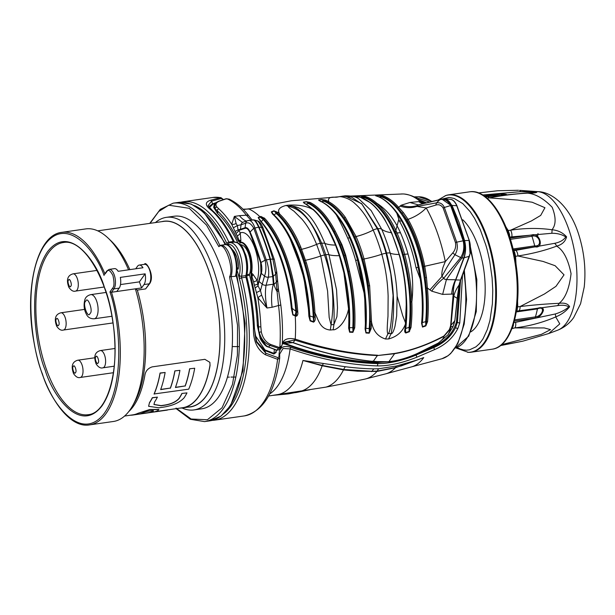 <?xml version="1.0" encoding="UTF-8"?>
<svg xmlns="http://www.w3.org/2000/svg" width="615" height="615" viewBox="0 0 615 615"><rect width="100%" height="100%" fill="white"/><g stroke="black" fill="none" stroke-linecap="round" stroke-linejoin="round"><path stroke-width="0.92" d="M105.004 273.99L106.818 271.661C108.148 269.101 110.177 270.362 112.914 275.451C114.413 282.254 114.336 286.475 112.676 288.097L109.939 291.925C119.149 316.84 126.49 385.497 103.105 414.887C79.274 442.915 50.184 400.711 42.443 374.005C32.341 350.596 22.025 282.139 43.334 247.038C65.144 213.221 95.325 249.928 104.081 275.482M104.888 273.721A97.27 42.789 -98.2 0 0 61.923 232.332C36.931 234.623 23.862 288.942 34.01 342.309C42.235 390.517 67.35 428.955 89.544 424.896L113.406 421.475A97.27 42.789 -98.2 0 0 132.386 406.154A97.27 42.789 -98.2 0 0 135.369 288.835L111.507 292.256L109.939 291.925M128.55 269.816A97.27 42.789 -98.2 0 0 108.309 238.274A97.27 42.789 -98.2 0 0 85.793 228.903L61.923 232.332M116.781 291.502L119.195 288.12A10.463 4.605 -98.2 0 0 120.34 277.396L145.14 273.836A10.463 4.605 81.8 0 1 143.987 284.568L141.573 287.951L139.405 281.862L120.494 284.568M135.7 268.793L137.483 266.303A10.463 4.605 81.8 0 1 139.251 265.08A10.463 4.605 81.8 0 1 142.972 267.748L118.172 271.307A10.463 4.605 -98.2 0 0 114.459 268.632L109.193 269.393L106.895 270.915A1.046 0.853 -144.4 0 0 106.818 271.661M132.386 406.154L134.308 402.81A93.78 41.259 -98.2 0 0 137.291 290.042L135.369 288.835L141.573 287.951M129.857 269.631A93.78 41.259 -98.2 0 0 111.1 240.949L108.309 238.274M145.14 273.836L139.405 281.862M137.306 290.096L145.617 288.904L149.783 283.507A1.046 0.853 -144.4 0 1 149.261 283.807L143.987 284.568M128.72 411.62A93.657 41.205 -98.2 0 0 144.971 374.773C145.763 370.822 148.169 368.193 152.189 366.878L204.872 359.329L209.83 362.312L210.053 365.441A93.657 41.205 81.8 0 1 182.624 407.899L190.366 406.784A93.657 41.205 -98.2 0 0 217.864 308.23A93.657 41.205 -98.2 0 0 163.782 221.369L97.739 230.84M182.624 407.899A93.657 41.205 81.8 0 1 180.11 408.083M210.053 365.441L209.992 365.264A93.48 41.128 81.8 0 1 182.594 407.73L155.057 411.673M209.992 365.264L209.9 362.573M188.252 407.092A93.78 41.259 -98.2 0 0 217.918 308.223A93.78 41.259 -98.2 0 0 161.66 221.677M154.073 393.969A93.48 41.128 -98.2 0 0 160.054 373.021L165.135 372.475A93.657 41.205 -98.2 0 1 160.646 389.618L170.355 388.065A93.48 41.128 -98.2 0 0 174.837 370.899L179.918 370.353A93.657 41.205 -98.2 0 1 175.429 387.496L185.138 385.943A93.48 41.128 -98.2 0 0 189.62 368.785L194.701 368.239A93.657 41.205 -98.2 0 1 188.713 389.164L154.073 393.969M160.707 389.441L170.355 388.065M175.49 387.327L185.138 385.943M148.607 406.3L149.506 402.587A93.48 41.128 -98.2 0 0 152.335 397.69L157.409 397.129A93.657 41.205 -98.2 0 1 154.58 402.018L153.958 404.509L161.061 405.769L164.359 405.293C171.116 404.24 176.044 401.972 179.126 398.497L179.073 398.343A93.48 41.128 -98.2 0 0 181.902 393.454L186.975 392.885A93.657 41.205 -98.2 0 1 184.146 397.782C179.549 402.74 172.238 405.923 162.229 407.322L158.939 407.791L148.607 406.3L149.506 402.587M153.935 404.432L161.007 405.616L164.305 405.147C171.062 404.086 175.99 401.826 179.073 398.343M124.568 416.048L132.763 414.871A93.48 41.128 -98.2 0 0 137.998 413.303L149.822 409.482L158.839 409.421L157.855 410.62A93.657 41.205 -98.2 0 1 152.643 412.196L167.365 409.913M182.017 407.976A97.27 42.789 -98.2 0 0 193.979 409.921A97.27 42.789 -98.2 0 0 222.53 307.562A97.27 42.789 -98.2 0 0 166.365 217.349A97.27 42.789 -98.2 0 0 155.441 222.569M160.054 373.021L160.115 373.197A93.657 41.205 81.8 0 1 154.127 394.123M189.62 368.785L194.701 368.239M189.681 368.954A93.657 41.205 81.8 0 1 185.192 386.097M174.837 370.899L179.918 370.353M174.898 371.076A93.657 41.205 81.8 0 1 170.409 388.219M160.115 373.197L165.135 372.475M152.335 397.69L152.389 397.844A93.657 41.205 81.8 0 1 149.56 402.74M181.902 393.454L186.975 392.885M181.955 393.608A93.657 41.205 81.8 0 1 179.126 398.497M152.389 397.844L157.409 397.129M137.998 413.303L149.883 409.636L158.893 409.582M138.052 413.465A93.657 41.205 81.8 0 1 132.786 415.048A93.657 41.205 81.8 0 1 130.272 415.233M193.979 409.921L201.728 408.806A97.27 42.789 -98.2 0 0 230.279 306.447A97.27 42.789 -98.2 0 0 174.114 216.242L166.365 217.349M143.072 412.742C145.647 411.212 156.218 409.698 152.835 411.343A93.657 41.205 81.8 0 1 147.623 412.919L137.86 414.318A93.657 41.205 -98.2 0 0 143.072 412.742M153.366 410.866L152.781 411.181A93.48 41.128 81.8 0 1 147.562 412.75L147.623 412.919M152.781 411.181L153.296 410.805M147.562 412.75L140.274 413.795M219.863 245.446L218.863 246.7C224.452 240.311 234.492 268.509 229.579 276.812L235.407 276.304A19.173 8.433 -98.2 0 0 234.3 255.325A19.173 8.433 -98.2 0 0 224.882 244.655L220.547 245.277A19.173 8.433 -98.2 0 0 219.863 245.446L220.547 245.277A19.173 8.433 -98.2 0 1 229.956 255.948A19.173 8.433 -98.2 0 1 231.071 276.927A110.346 48.547 -98.2 0 1 204.518 421.613L209.784 420.86A110.346 48.547 -98.2 0 0 236.129 275.389M236.029 275.043L235.407 276.304M224.421 413.219A108.601 47.778 -98.2 0 0 239.373 278.58A108.601 47.778 -98.2 0 0 236.913 269.777M227.635 245.078A108.601 47.778 -98.2 0 0 226.85 243.409A108.601 47.778 -98.2 0 0 194.655 205.633M212.09 420.406L214.435 420.191A110.346 48.547 -98.2 0 0 241.595 277.834L239.373 278.58L239.266 275.389C242.587 263.358 235.168 242.51 228.326 244.685L226.85 243.409A1.745 0.907 -25.5 0 1 228.872 242.102A110.346 48.547 -98.2 0 0 183.109 201.743L180.795 202.197M231.417 248.721C235.837 252.304 238.159 258.823 238.374 268.271L236.921 269.601M238.374 268.271L238.043 269.232L236.952 268.217M229.579 242.74A1.745 0.769 81.8 0 1 228.872 242.102L233.216 241.48A110.346 48.547 -98.2 0 0 211.506 210.368C205.033 205.633 204.664 202.274 210.392 200.275L220.877 197.6L212.959 197.461L183.109 201.743M279.641 357.161L279.687 354.04L279.694 358.145L277.596 359.321A110.346 48.547 -98.2 0 1 244.286 415.917C263.297 411.327 275.105 392.07 279.694 358.145L279.679 357.584A1.745 0.999 173.9 0 0 279.702 357.353A1.745 0.999 173.9 0 0 279.087 356.7L277.949 357.646A1.745 1.053 109.2 0 1 277.596 359.321L265.396 354.74C257.147 349.666 253.165 340.81 253.449 328.172L254.395 327.818C255.348 337.351 256.155 342.232 256.816 342.478L254.203 327.672M236.944 267.294A108.993 47.947 -98.2 0 1 237.213 268.155L238.305 267.74M234.246 251.881L233.5 251.889M265.396 354.74A1.745 1.022 -69 0 0 265.734 353.164L256.816 342.478M210.392 200.275A1.745 1.376 73.1 0 1 211.598 201.143L221.277 198.484A1.745 1.361 -103.9 0 0 220.016 197.607A110.346 48.547 -98.2 0 0 212.959 197.461M211.506 210.368A1.745 1.384 -48.2 0 1 212.529 210.653L208.085 205.625L211.598 201.143L212.559 203.819L208.739 206.755M256.432 341.31L264.781 350.489L265.734 353.164L277.949 357.646M276.197 350.02L276.135 352.449L273.867 354.025L264.781 350.489A0.7 0.4 -68 0 1 264.911 349.881L273.998 353.387L275.889 352.08M279.087 356.7C278.633 348.075 282.423 344.923 290.457 347.237C320.73 357.33 349.758 362.781 377.549 363.596L377.479 363.396C348.175 362.273 317.548 355.908 285.606 344.3L282.516 343.539M279.687 354.04L283.069 348.451L290.111 348.913C320.469 359.298 349.466 364.956 377.103 365.894C388.442 366.102 401.68 363.211 416.824 357.223L416.14 355.078C401.449 360.89 388.58 363.726 377.549 363.596A1.745 1.268 92 0 1 377.103 365.894M221.277 198.484L223.429 199.614M255.064 335.152L264.911 349.881M273.867 354.025A0.7 0.415 110.6 0 1 273.998 353.387A106.856 47.009 -98.2 0 0 274.367 349.32M283.215 343.024L285.744 343.662A0.7 0.415 -69.3 0 0 285.606 344.3M285.906 341.948A91.697 40.344 81.8 0 1 285.744 343.662C301.081 349.374 316.748 353.81 332.761 356.992C344.715 359.491 364.695 362.127 377.648 362.489L390.994 361.459M290.457 347.237A1.745 1.061 109 0 1 290.111 348.913A94.133 41.413 81.8 0 1 269.608 394M431.676 201.52A81.926 36.047 -98.2 0 0 418.723 196.8L413.864 196.862L429.593 202.035M462.503 274.936L459.774 322.906L457.844 328.487C453.04 337.919 445.275 344.969 434.544 349.628L416.824 357.223M401.457 364.826A6.973 2.975 -104.2 0 0 400.918 365.91L395.568 367.501L377.21 371.076L371.906 371.283L343.716 369.492L322.375 365.448L302.964 360.482L345.415 366.74C355.931 368.039 365.395 368.754 373.812 368.869L378.894 368.731L396.383 366.017L416.801 360.144L423.735 357.592A85.685 37.692 81.8 0 1 411.227 366.963L385.851 373.82A88.921 39.122 -98.2 0 0 395.468 367.724L423.735 357.592L400.857 366.071M215.258 203.434L213.028 204.165L209.369 207.539M217.287 213.121L213.697 207.47L217.149 210.676C224.921 217.733 231.986 227.865 238.359 241.065L240.396 242.979C246 240.281 254.103 263.051 250.951 272.606L251.174 277.058L256.117 301.734L257.647 314.319L258.961 332.638L260.037 337.627L257.37 325.796A106.856 47.009 -98.2 0 0 249.567 275.266L246.761 275.666M246.93 274.574L249.552 274.198A1.046 0.461 -98.2 0 0 249.567 275.266M249.552 274.198A17.435 7.672 -98.2 0 0 248.944 255.033A17.435 7.672 -98.2 0 0 240.357 244.716M237.767 242.748A106.856 47.009 -98.2 0 0 217.264 213.159L217.779 212.436L217.149 210.676A1.745 1.384 132 0 1 218.84 208.877L216.764 206.832L214.789 208.57A0.7 0.669 -67.9 0 1 214.789 208.3L214.128 205.01M416.778 353.779L433.414 346.522C445.506 341.125 453.194 332.93 456.468 321.945L459.736 282.908M425.157 203.142L420.706 200.967M276.619 394.745A93.987 41.351 -98.2 0 0 277.457 394.63A93.987 41.351 -98.2 0 0 302.964 360.482L322.168 365.764L343.454 369.923L357.684 371.199L376.949 371.445A91.066 40.06 81.8 0 1 365.049 379.071L385.851 373.82M323.452 363.526A6.973 4.674 99.6 0 0 322.375 365.448A1.046 0.715 105.2 0 1 322.168 365.764A93.987 41.351 81.8 0 1 301.988 390.832L325.904 387.127A93.58 41.167 -98.2 0 0 343.454 369.923A1.046 0.753 -83.6 0 0 343.716 369.492A6.973 5.043 -81.3 0 1 345.415 366.74M457.844 328.487A1.745 0.784 -155.3 0 1 455.592 327.472C451.179 336.436 443.915 343.132 433.798 347.56L416.117 355.016C405.093 360.036 384.867 364.364 377.479 363.396A0.7 0.507 92.6 0 1 377.648 362.489M460.55 280.402L457.414 322.222L455.592 327.472C451.318 336.098 444.03 342.724 433.721 347.337L416.117 355.016L415.832 354.186M417.808 199.175L426.449 202.819M261.306 331.916C262.69 337.989 265.78 342.163 270.569 344.431L279.11 347.414L281.593 345.984L279.448 349.658L277.034 350.189L268.678 347.006A0.7 0.407 110.9 0 1 268.225 346.829C262.813 343.916 259.776 339.226 259.107 332.761L259.176 332.154L261.306 331.916L260.86 326.888L258.515 326.834L257.885 325.074L257.37 325.796M257.885 325.074L257.431 325.789M281.593 345.984L282.231 344.385A1.745 1.484 8.6 0 1 282.216 344.515L281.224 347.168L279.863 348.205L278.387 348.298L277.034 350.189A0.7 0.407 110.9 0 1 276.758 350.235L267.948 346.868C265.373 346.883 259.822 339.019 260.037 337.627L266.487 345.945M325.881 387.127L340.533 384.283L325.904 387.127A1.046 0.592 -100.5 0 1 325.881 387.127L301.965 390.84M396.383 366.017A6.973 3.467 77.8 0 0 395.568 367.501A1.046 0.446 73.5 0 1 395.468 367.724L376.949 371.445A1.046 0.715 85.3 0 0 377.21 371.076A6.973 4.859 86.8 0 1 378.894 368.731M260.86 326.888A111.038 48.854 -98.2 0 0 257.862 297.737A5.228 0.907 145.3 0 1 261.636 295.146L266.987 308.007L257.862 297.737L254.379 285.175A110.692 48.7 -98.2 0 0 253.611 281.762L251.973 276.673L251.566 273.075L252.973 274.298A5.228 2.176 123.5 0 1 251.973 276.673L251.174 277.058M250.951 272.606A1.745 0.953 -169.5 0 0 251.566 273.075A20.087 8.833 -98.2 0 0 249.652 252.511A20.087 8.833 -98.2 0 0 240.519 242.041L239.027 240.311L237.305 235.983A110.692 48.7 -98.2 0 0 235.945 233.408L231.694 224.252L234.369 216.411L236.114 223.468L237.344 225.574L241.088 224.775L240.442 229.287A1.745 1.561 71.3 0 0 240.457 229.887L245.062 228.319C246.784 227.904 248.368 229.257 249.828 232.385L260.637 262.736L260.968 272.999L257.962 283.984A5.228 0.746 -12.2 0 1 254.379 285.175M454.262 323.029L453.024 326.573L448.043 334.76L438.403 342.993L417.247 353.525C407.184 358.03 397.751 360.728 388.934 361.628L380.593 361.874L372.521 361.151M438.387 342.97C442.124 340.049 443.984 337.835 443.961 336.336C427.148 345.169 410.697 350.957 394.599 353.702L377.372 355.562L373.182 361.42C347.383 358.668 320.707 352.403 293.155 342.624A0.7 0.415 109.6 0 1 292.686 342.463M377.364 355.57C350.365 354.302 322.89 349.151 294.954 340.11L293.155 342.624L282.439 343.601M279.448 349.658L276.758 350.235A0.7 0.407 110.9 0 1 276.581 350.02M270.569 344.431A1.745 0.946 108.4 0 1 269.847 345.376L268.678 347.006L267.763 346.56L268.217 346.829M453.37 294.016L453.17 294.047A27.89 15.083 83.5 0 1 455.607 279.84L455.761 279.925A27.89 17.981 78.3 0 0 453.37 294.016L453.785 296.222L457.229 298.329L454.846 320.715L458.967 285.206L460.766 279.787A0.7 0.415 -159.3 0 1 460.497 280.056L458.967 285.206A27.89 23.808 -49.9 0 0 453.785 296.222L450.849 326.734A1.745 0.807 -163.9 0 1 450.28 326.911L449.411 329.548A1.745 0.784 20.6 0 0 450.003 329.379L443.961 336.336A1.745 0.477 -117.1 0 0 443.961 335.967C427.387 344.8 410.997 350.612 394.776 353.41A1.745 0.915 -98.8 0 1 394.599 353.702L388.934 361.628A0.7 0.423 84.4 0 1 388.757 361.72C397.69 360.797 407.176 358.084 417.224 353.579L438.403 342.993L448.043 334.76L453.086 326.496L450.849 326.734L449.826 331.031L448.051 334.745M459.074 284.807L457.237 298.19M454.201 323.282L454.762 320.83L451.264 324.974A1.745 0.861 10.9 0 1 450.687 325.204L453.17 294.047L442.631 294.393L431.722 291.164L427.402 288.02L426.479 277.511L425.203 277.58L426.257 288.127L427.402 288.02A89.921 39.56 81.8 0 1 427.586 321.553L425.826 325.935L422.505 327.08L421.575 323.244A90.543 39.837 -98.2 0 0 420.253 279.018L416.001 267.648A90.766 39.929 -98.2 0 0 399.435 221.108L396.829 213.244L401.603 220.862A27.89 16.69 -29.6 0 1 399.435 221.108M421.183 201.266L423.12 202.535A0.7 0.546 -54.9 0 1 423.143 202.55L421.267 201.313L423.143 202.55M255.087 287.928A5.228 0.776 -31.8 0 0 258.008 285.806A41.551 18.281 81.8 0 1 259.023 281.455L262.228 284.153L260.491 290.595L258.008 285.806L257.17 280.448A5.228 0.899 -13 0 1 253.611 281.762M261.636 295.146L260.491 290.595L256.394 292.609M279.863 348.205A1.745 0.569 -112.5 0 0 279.856 347.383A111.038 48.854 -98.2 0 0 278.541 305.509L272.091 307.277A34.863 15.337 81.8 0 1 273.344 284.199L273.967 284.461A34.863 12.039 -135.7 0 0 277.081 291.625L278.541 305.509L280.824 305.071L278.518 290.057M240.396 242.979A1.745 1.561 88.8 0 1 240.519 242.041L240.872 240.327L240.25 232.924C250.928 228.38 262.905 262.028 257.17 280.448L252.973 274.298M238.359 241.065A1.745 0.907 154.4 0 1 239.027 240.311A5.228 1.084 -165.7 0 0 240.872 240.327M258.684 281.078A1.745 1.115 -164.2 0 0 259.023 281.455L261.306 273.383A10.747 4.728 -98.2 0 0 260.952 262.513A132.771 58.41 -98.2 0 0 250.097 232.024A10.747 4.728 -98.2 0 0 245.047 227.719L240.442 229.287A41.551 18.281 81.8 0 1 238.036 229.718A5.228 2.952 -4.9 0 1 234.93 231.325M233.331 227.834L237.344 225.574L238.036 229.718L238.828 230.256A5.228 3.037 -28.6 0 1 235.945 233.408M240.457 229.887L238.828 230.256L240.25 232.924A5.228 2.914 -27.4 0 1 237.305 235.983M252.05 219.932L249.037 216.073C242.802 208.031 236.145 202.373 229.072 199.106L226.197 198.829L219.524 201.09C216.042 202.489 215.119 204.403 216.764 206.832M246.461 221.077A34.863 15.337 81.8 0 1 239.473 215.681L246.377 215.196L250.797 220.109M218.84 208.877A111.038 48.854 -98.2 0 1 231.694 224.252A5.228 4.113 -175 0 0 236.114 223.468M279.11 347.414A1.745 0.976 109.4 0 1 278.387 348.298L269.847 345.376C264.588 343.27 261.029 338.857 259.176 332.154L259.107 332.761M294.585 339.995L294.954 340.11A1.745 0.976 107.2 0 0 295.638 339.226L295.231 339.103A1.745 0.961 104.9 0 1 294.585 339.995L283.038 342.44M219.524 201.09A1.745 1.307 -108.9 0 0 218.963 201.12C216.142 202.45 214.843 203.304 215.073 203.68L214.789 208.3M444.276 198.791L445.029 198.806L452.01 205.356L458.974 222.169L464.556 240.596C466.047 246.185 465.901 251.904 464.125 257.746L455.761 279.925L460.497 280.056L470.229 253.188L469.114 240.434L470.037 253.349M461.742 276.781L460.896 279.456M460.766 279.787L469.46 256.263L464.125 257.746A1.745 1.046 -159.3 0 1 463.825 257.808L455.607 279.84M423.105 202.689A27.89 25.83 116.2 0 1 423.097 202.689A27.89 25.83 116.2 0 1 419.776 200.705L420.414 201.466A27.89 14.96 96.6 0 0 423.881 203.465M218.963 201.12L225.697 198.86A1.745 1.338 -108.1 0 1 226.197 198.829M249.037 216.073A4.182 2.975 142.1 0 0 246.377 215.196A111.038 48.854 -98.2 0 0 226.912 198.699L226.743 198.714M229.072 199.106L225.697 198.86M394.776 353.41L377.372 355.562M377.625 355.224C350.742 353.825 323.413 348.49 295.638 339.226M258.823 218.771L258.477 217.787L260.306 217.034A1.046 0.746 -113.8 0 0 259.968 216.78L258.162 217.533L260.091 220.708A97.585 42.927 81.8 0 1 291.379 308.561L292.855 314.965L295.246 315.856A97.255 42.789 81.8 0 1 295.231 339.103C287.666 337.581 283.331 339.342 282.231 344.385A109.024 47.962 -98.2 0 0 280.824 305.071M282.216 344.515L283.054 342.409M243.04 209.215L248.914 209.015A1.745 1.268 -105.8 0 0 248.468 209.031L243.017 209.192M296.353 316.21A1.046 0.5 -72.2 0 0 296.438 315.764L295.338 315.403A1.046 0.5 -72.3 0 1 295.246 315.856L296.353 316.21C297.614 315.51 298.091 314.134 297.768 312.074L297.714 311.113A97.239 42.781 81.8 0 0 264.696 218.402L260.814 216.403L259.968 216.78A97.255 42.789 81.8 0 0 248.914 209.015L249.236 208.916A1.745 1.307 -106.7 0 0 248.768 208.946A1.745 1.307 -106.7 0 0 248.621 209M249.236 208.916L291.233 200.782L338.573 196.831M449.411 329.548L443.961 335.967M404.247 194.025A1.745 1.53 94.2 0 0 403.97 194.002C409.398 194.417 414.81 196.9 420.206 201.459L420.414 201.466M423.843 203.473A27.89 14.545 86.6 0 1 420.206 201.459L409.905 202.481L401.126 205.249L398.666 207.34A1.046 0.776 139.1 0 0 397.697 207.924L402.41 213.559C413.495 230.01 421.098 251.351 425.203 277.58L423.65 266.579C419.93 248.598 414.418 233.123 407.115 220.139L402.41 213.559A1.046 0.776 -40.9 0 1 403.348 212.559L398.666 207.34A89.921 39.56 81.8 0 0 382.791 195.747A1.046 0.915 107.7 0 0 381.915 196.408A89.375 39.322 81.8 0 1 397.697 207.924M469.353 256.194L470.229 253.188C470.683 247.93 470.375 243.686 469.307 240.473L456.891 205.602C455.054 201.712 453.04 199.652 450.849 199.421L450.849 199.421A0.523 0.469 98.8 0 0 450.833 199.421C452.986 199.829 454.939 201.858 456.676 205.495L469.268 240.542M351.119 196.039L402.986 193.956A1.745 1.453 -88.9 0 1 403.048 193.963M401.141 193.979L402.933 193.956A1.745 1.453 -88.9 0 1 402.986 193.956L404.101 194.009C409.421 194.794 413.449 196.185 416.186 198.176M309.36 389.818L296.338 392.516L273.314 395.284M283.415 393.7L300.858 391.002M272.091 307.277L266.987 308.007C265.288 299.344 264.988 291.756 266.072 285.245L273.344 284.199L272.722 276.596L273.314 276.281L273.967 284.461L276.343 282.131L277.081 291.625A4.182 1.86 172 0 0 278.51 289.926L279.087 293.624M278.48 289.78A4.182 1.86 172 0 1 278.51 289.926L276.735 271.876L274.313 259.538A4.182 1.107 164.1 0 0 272.875 259.123L275.689 274.198L276.343 282.131A4.182 3.075 -4.5 0 0 277.419 279.84M272.722 276.596L268.363 277.173C269.193 271.968 268.501 266.172 266.272 259.761L254.864 227.735C252.865 222.276 250.643 219.878 248.199 220.539A3.49 3.121 71.3 0 0 247.691 220.662L242.441 222.384L234.369 216.411L239.473 215.681M353.287 196.554L360.244 197.231A92.112 40.521 -98.2 0 0 357.653 196.462L357.031 196.001L360.759 195.847L363.38 196.846A91.012 40.037 81.8 0 1 375.757 203.796C383.207 210.345 389.879 220.232 395.768 233.454A91.097 40.075 81.8 0 1 403.325 254.679C407.645 270.154 410.097 285.898 410.697 301.911L411.842 301.873C411.358 285.767 408.952 269.908 404.609 254.295A91.758 40.367 -98.2 0 0 396.998 232.924C391.055 219.609 384.283 209.692 376.695 203.173C386.704 209.531 394.622 219.378 400.434 232.724A91.212 40.129 81.8 0 1 407.999 253.972C412.473 269.816 413.757 285.783 411.842 301.873A91.558 40.282 81.8 0 1 410.989 327.488L409.167 331.8L405.815 333.007C404.716 332.477 404.424 331.216 404.931 329.225A92.112 40.521 -98.2 0 0 405.431 324.113C402.594 331.746 396.975 336.697 388.572 338.957L385.505 339.003C377.602 336.505 372.936 330.686 371.491 321.545L369.646 285.652L364.065 258.976A40.09 10.524 164.2 0 0 381.807 254.256C385.52 267.725 387.627 281.647 388.127 296.007L387.988 316.241C386.996 327.695 386.996 333.491 387.98 333.622L385.505 339.003M336.966 215.212A1.046 0.746 141.8 0 0 336.251 214.773A95.071 41.828 -98.2 0 0 319.462 200.79L318.562 199.898L321.591 199.483A1.046 0.661 82.4 0 1 321.883 199.644L324.466 200.782A94.133 41.413 81.8 0 1 327.972 202.481C333.653 205.671 339.103 210.914 344.323 218.202C356.047 235.56 364.072 258.1 368.393 285.814L370.345 321.491L371.491 321.545A94.71 41.666 81.8 0 1 371.129 328.694L369.2 333.192L365.963 332.999L365.095 328.956A95.071 41.828 -98.2 0 0 364.08 292.932L355.654 260.368A95.179 41.874 -98.2 0 0 347.713 238.074C343.639 228.895 339.818 221.123 336.251 214.773C341.094 220.962 345.553 228.642 349.62 237.828A40.09 19.296 -23.8 0 1 347.713 238.074M321.591 199.483L325.335 200.09A94.71 41.666 81.8 0 1 328.856 201.805C327.587 198.376 329.64 196.854 335.021 197.231L338.019 196.985M360.759 195.847L364.234 196.177A91.558 40.282 81.8 0 1 376.695 203.173A1.046 0.838 -48.8 0 0 375.757 203.796M450.28 326.911L450.687 325.204M397.505 213.689A1.046 0.715 144.8 0 0 396.829 213.244A90.543 39.837 -98.2 0 0 376.249 195.947L375.596 195.347L382.791 195.747M403.97 194.002L402.933 193.956M313.996 210.253A1.046 0.823 133.4 0 0 313.227 209.776A95.925 42.197 -98.2 0 0 304.179 203.242L303.31 202.143L306.378 201.674A1.046 0.638 81.4 0 1 306.662 201.851L309.222 203.142A95.048 41.812 81.8 0 1 334.237 231.701L340.326 245.154L344.031 255.563L348.382 271.423L349.497 271.154L345.13 255.187L341.402 244.716L335.26 231.186L341.94 244.655L345.668 255.125L349.497 271.154A95.633 42.074 81.8 0 1 354.724 327.787L352.902 332.338L349.62 332.2L348.644 328.095A95.925 42.197 -98.2 0 0 348.559 309.007C345.107 325.45 334.537 330.716 333.176 329.725L330.332 330.024C320.261 329.148 318.578 320.569 314.942 312.82C314.004 295.538 311.144 278.856 306.355 262.774L300.727 246.976C294.654 232.585 287.689 221.677 279.84 214.243C277.027 210.146 279.072 207.232 285.99 205.495L288.812 205.133C299.282 204.649 307.423 206.202 313.227 209.776C318.839 214.927 324.067 221.907 328.902 230.725L335.536 245.07L339.303 255.648L343.885 272.799L348.559 309.007L349.089 308.815L344.292 272.829L343.885 272.799M315.141 317.079C315.533 319.493 315.011 321.184 313.565 322.16L310.152 320.922L308.868 316.256A97.116 42.727 -98.2 0 0 302.903 274.767L298.736 261.444L290.165 239.004L295.246 250.497L299.128 261.383L302.903 274.767L303.495 274.813L299.751 261.529L295.9 250.712L290.841 239.289A1.046 0.561 153.6 0 0 290.818 239.212A1.046 0.561 153.6 0 0 290.165 239.004A97.116 42.727 -98.2 0 0 272.437 213.943L271.323 211.868L273.906 210.791L277.88 212.421A97.009 42.673 81.8 0 1 279.84 214.243A1.046 0.815 -45.8 0 0 278.926 214.912C286.767 222.461 293.678 233.369 299.643 247.653L300.566 249.944A96.686 42.535 81.8 0 1 304.425 260.783L305.209 263.282C309.983 279.125 312.851 295.654 313.796 312.866L314.942 312.82A97.009 42.673 81.8 0 1 315.141 317.079L314.004 317.102L313.681 321.714L310.268 320.476L309.422 316.064M306.378 201.674L310.091 202.45A95.633 42.074 81.8 0 1 335.26 231.186A1.046 0.584 -27.5 0 0 334.237 231.701M451.625 294.162A27.89 15.506 91.3 0 1 455.546 279.756L446.405 279.61L442.631 294.393M423.274 203.619A27.89 16.897 83 0 1 418.654 201.574M440.909 199.275L445.037 198.806L450.657 199.398M442.892 198.991C446.159 198.199 449.073 200.336 451.625 205.387L456.876 205.756L469.237 240.434M301.658 390.886L282.385 393.861M276.927 289.98A4.182 2.014 -6.7 0 0 278.295 288.243M295.338 315.403L292.932 314.557A1.046 0.584 110.9 0 1 292.855 314.965M291.748 308.399L292.125 308.307L292.932 314.557L291.802 308.438L291.379 308.561M261.275 221.669A96.224 42.335 81.8 0 1 292.125 308.307L295.815 311.236L296.576 311.182L296.438 315.764L295.815 311.236A96.201 42.32 -98.2 0 0 263.159 219.509L261.275 221.669L258.477 217.787A1.046 0.807 -109.7 0 0 258.162 217.533M260.968 272.999A1.745 1.115 -164.2 0 0 261.306 273.383L264.512 276.074A3.49 2.222 -164.2 0 0 268.363 277.173L266.072 285.245A3.49 2.222 15.8 0 1 262.228 284.153L264.512 276.074C266.126 271.699 266.333 266.387 265.134 260.13L253.787 228.265C251.112 223.645 248.414 221.961 245.693 223.207L245.047 227.719A1.745 1.561 71.3 0 0 245.062 228.319M409.167 331.8A1.046 0.431 -109.6 0 0 409.106 331.37L405.754 332.577A1.046 0.423 70.2 0 1 405.815 333.007M410.697 301.911A91.012 40.037 81.8 0 1 409.851 327.365L409.106 331.37L409.09 327.288L409.851 327.365A1.046 0.477 -173.6 0 0 410.989 327.488M357.031 196.001L360.897 195.985L362.804 197.292A0.7 0.615 103.9 0 0 363.38 196.846A1.046 0.922 103.9 0 1 364.234 196.177M357.653 196.462A1.046 0.922 -77 0 1 357.884 196.477L360.575 197.277A1.046 0.915 109.9 0 0 360.244 197.231L369.8 202.381C377.894 208.5 385.075 218.594 391.332 232.662A40.09 19.273 -23.7 0 1 381.692 229.257L371.153 210.584L359.029 199.052M335.021 197.231L336.589 197.184M338.988 196.731L336.797 197.169M339.249 196.762C340.195 196.193 349.443 197.807 355.309 203.942C361.981 209.746 367.947 218.463 373.205 230.087A40.09 19.296 -23.8 0 1 356.077 236.544L345.292 217.264C339.987 210.069 334.506 204.918 328.856 201.805A1.046 0.892 -60.2 0 0 327.972 202.481M318.562 199.898A1.046 0.653 82.1 0 1 318.854 200.06L321.883 199.644L323.897 201.236A0.7 0.607 111.9 0 0 324.466 200.782A1.046 0.907 111.9 0 1 325.335 200.09M318.954 200.444L319.385 200.651M319.462 200.79A1.046 0.907 -67.2 0 1 319.846 200.851C325.735 203.357 331.408 208.078 336.866 214.996C341.794 221.254 346.268 228.926 350.281 238.02A1.046 0.5 -23.8 0 0 349.62 237.828A95.133 41.851 81.8 0 1 357.553 260.107L364.08 292.932L364.61 292.817L358.176 260.23A94.426 41.543 -98.2 0 0 350.296 238.12A1.046 0.5 -23.8 0 0 350.281 238.02L358.176 260.23M365.963 332.999A1.046 0.584 -86.8 0 0 366.033 332.538L365.61 328.694M369.2 333.192A1.046 0.592 -86.6 0 0 369.277 332.73L366.033 332.538L365.61 328.548M371.129 328.694A1.046 0.415 -175.9 0 1 369.984 328.602L369.277 332.73L369.223 328.541A93.749 41.243 -98.2 0 0 323.897 201.236L320.861 201.689M388.572 338.957L391.163 333.545C392.808 334.391 394.83 327.311 395.13 325.45L396.667 315.895L397.144 295.454C396.429 281.147 394.115 267.048 390.202 253.157A40.09 10.547 164.2 0 0 399.112 254.495C403.709 270.938 406.077 287.659 406.223 304.656L405.431 324.113A1.046 0.431 -175.3 0 0 405.931 323.79L406.223 304.656M405.923 323.713A1.046 0.431 -175.3 0 1 405.931 323.79L405.431 328.879A1.046 0.484 6.6 0 0 405.423 328.787A91.412 40.213 -98.2 0 0 405.908 323.859M405.454 328.641L405.754 332.577L405.4 328.964M260.814 216.403A1.046 0.746 66.3 0 1 261.144 216.657L263.774 219.063A96.617 42.504 81.8 0 1 296.576 311.182L297.714 311.113M260.306 217.034L261.144 216.657L262.713 219.025A10.463 7.565 63.2 0 1 260.245 217.057A1.046 0.746 -113.3 0 0 259.914 216.803M419.453 204.603L439.794 199.744C444.261 198.553 447.866 200.49 450.626 205.564A1.745 0.884 -24.8 0 1 451.041 205.471L441.847 199.083L418.2 204.872L409.905 202.481M400.027 206.071A27.89 24.269 41.3 0 0 416.955 206.409L417.969 205.349C412.58 207.132 406.969 207.094 401.126 205.249M379.294 195.247L381.915 196.408A0.7 0.615 107.7 0 1 381.331 196.846L379.432 195.401L375.596 195.347M375.634 195.693L376.042 195.831M416.001 267.648A27.89 3.321 -11.5 0 0 418.162 267.356A90.666 39.89 81.8 0 0 401.603 220.862A1.046 0.623 -29.6 0 1 402.279 221.085L397.421 213.474C390.809 204.142 383.845 198.307 376.526 195.977L375.719 195.793M418.162 267.356L420.253 279.018L420.752 278.949L418.754 267.348A89.882 39.544 -98.2 0 0 402.325 221.285A1.046 0.623 -29.6 0 0 402.279 221.085L402.279 221.085C409.559 234.038 415.056 249.459 418.754 267.348L418.162 267.356M422.505 327.08A1.046 0.446 -109.1 0 0 422.444 326.65L422.044 322.99M425.826 325.935A1.046 0.454 -109 0 0 425.757 325.496L422.444 326.65L422.051 322.767M427.586 321.553A1.046 0.446 -174.7 0 1 426.441 321.453L425.757 325.496L425.688 321.391A89.021 39.16 -98.2 0 0 381.331 196.846L378.994 196.885M431.722 291.164A27.89 13 132.4 0 1 443.869 278.072L444.222 279.002L446.405 279.61C451.879 271.73 455.969 265.542 461.888 258.085L461.85 258.092C464.548 253.057 465.132 247.268 463.587 240.711L463.164 240.788C464.563 247.33 463.664 253.003 460.474 257.831L443.869 278.072L441.916 276.504L429.885 289.926M352.902 332.338A1.046 0.569 -87.6 0 0 352.964 331.869L349.674 331.731A1.046 0.561 92.2 0 1 349.62 332.2M348.382 271.423A95.048 41.812 81.8 0 1 353.579 327.71L352.964 331.869L352.818 327.664L354.724 327.787M303.31 202.143A1.046 0.63 81.2 0 1 303.595 202.32L306.662 201.851L308.645 203.603A0.7 0.6 116.1 0 0 309.222 203.142A1.046 0.899 116.1 0 1 310.091 202.45M304.179 203.242A1.046 0.899 -63.2 0 1 304.625 203.319L303.595 202.32L304.294 203.15M335.928 245.5A1.046 0.446 158.5 0 0 335.975 245.247A1.046 0.446 158.5 0 0 335.536 245.07A40.09 17.066 -21.5 0 1 324.92 243.432A6.973 2.967 158.5 0 0 321.691 243.256C312.089 221.915 302.111 209.515 291.748 206.063L288.889 206.44C287.29 206.202 289.004 207.793 294.024 211.229L302.011 219.232C307.592 225.759 312.458 234.138 316.61 244.378L320.746 255.978L327.587 291.033L329.171 317.471L331.047 324.835L333.93 324.512L336.905 316.71L337.497 307.823L336.559 289.919L328.948 254.741L324.92 243.432C316.541 223.791 307.531 207.908 291.748 206.063L288.812 205.133M339.657 255.971L339.303 255.648A40.09 12.961 162.2 0 1 328.948 254.741A6.973 2.252 162.2 0 0 325.773 254.71L321.691 243.256L320.315 243.317C312.597 221.892 302.126 209.6 288.889 206.44L285.99 205.495M273.906 210.791A1.046 0.784 67.8 0 1 274.259 211.007L276.973 213.105A0.7 0.553 -48.8 0 1 276.366 213.559L274.259 211.007L271.669 212.09A1.046 0.776 67.4 0 0 271.323 211.868M272.437 213.943A1.046 0.83 -47.5 0 1 273.045 214.112L271.669 212.09L273.76 214.704A96.048 42.258 81.8 0 1 309.791 315.887L309.422 316.033A96.47 42.443 -98.2 0 0 303.495 274.82L299.751 261.529M310.152 320.922A1.046 0.53 -70.5 0 0 310.268 320.476L309.791 315.887L313.243 317.109L313.681 321.714A1.046 0.546 -70.1 0 1 313.565 322.16M333.176 329.725L333.93 324.512C334.875 301.481 332.161 278.211 325.773 254.71L324.489 255.041C332.661 278.38 334.852 301.65 331.047 324.835L330.332 330.024M312.943 209.154A94.818 41.712 81.8 0 1 349.52 327.526L349.674 331.731L349.166 327.841M452.01 205.356A1.745 0.869 154.4 0 0 451.625 205.387L464.179 240.626C465.67 246.946 465.555 252.673 463.833 257.8A1.745 1.046 20.5 0 0 464.125 257.746M256.701 220.87C257.739 220.378 259.353 222.53 261.56 227.335A138.429 60.9 81.8 0 1 272.875 259.123L270.462 259.184A1.745 0.461 164.1 0 0 270.039 259.223L272.722 276.542A1.745 1.268 -1.4 0 0 273.314 276.22L275.689 274.198L276.627 271.369M253.964 219.886L247.691 220.662A3.49 3.121 71.3 0 0 245.693 223.207L241.088 224.775A3.49 3.121 71.3 0 1 243.086 222.223M406.223 294.816A90.943 40.006 81.8 0 1 405.754 328.502L409.09 327.288A90.643 39.875 -98.2 0 0 362.804 197.292L360.79 197.354M360.575 197.277C362.166 197.523 365.364 199.275 370.161 202.527A1.046 0.861 127.1 0 0 369.8 202.381M344.677 195.854L361.689 203.65L377.933 228.719L377.333 228.734L361.966 204.172L351.78 197.246L342.517 196.108M355.016 237.252A1.046 0.5 156.2 0 1 356.077 236.544A95.802 42.143 -98.2 0 1 364.065 258.976L362.919 259.445L355.016 237.252L344.323 218.202A1.046 0.723 -36 0 1 345.292 217.264M370.345 321.491A94.133 41.413 81.8 0 1 369.984 328.602L365.956 328.341A93.949 41.328 81.8 0 0 330.401 207.924M369.646 285.652L368.393 285.814L362.919 259.445M387.98 333.622L391.163 333.545C395.545 309.56 394.023 282.739 386.604 253.08L386.059 253.234A6.973 1.83 164.2 0 0 381.807 254.256A103.189 45.395 81.8 0 0 373.205 230.087A6.973 3.359 -23.8 0 1 377.333 228.734A104.588 46.01 -98.2 0 1 386.059 253.234L390.771 273.844L393.085 295.461C391.793 320.907 390.095 333.622 387.98 333.622M406.461 304.325L406.577 304.448C406.361 287.512 403.97 270.9 399.419 254.602L399.112 254.495A93.741 41.243 81.8 0 0 391.332 232.662A1.046 0.5 156.3 0 1 391.67 232.854L399.343 254.756M264.25 217.948A1.046 0.784 133.8 0 0 263.358 218.609A0.7 0.5 141.1 0 1 262.713 219.025L263.159 219.509A0.7 0.53 136.9 0 0 263.774 219.063A1.046 0.792 136.9 0 1 264.696 218.402M426.257 288.127A89.375 39.322 81.8 0 1 426.441 321.453L422.382 322.552A89.359 39.314 81.8 0 0 390.587 205.202M349.166 327.718L352.818 327.664A94.656 41.643 -98.2 0 0 308.645 203.603L305.57 204.111M313.796 312.866A96.394 42.404 81.8 0 1 314.004 317.102L313.243 317.109A95.986 42.227 -98.2 0 0 276.366 213.559L273.76 214.704M426.479 277.511L424.765 266.28L445.306 261.59L452.748 252.919L454.985 254.725L461.827 258.131M439.802 199.737L440.87 199.283M470.844 331.854A60.347 26.553 -98.2 0 0 484.851 279.61A60.347 26.553 -98.2 0 0 462.772 219.763M253.272 219.955C255.187 220.062 257.116 222.469 259.069 227.173L261.56 227.335A4.182 2.006 -23.7 0 1 263.128 228.134L263.128 228.134C261.329 223.668 259.353 221.231 257.224 220.816L254.01 219.893M260.637 262.736A1.745 0.461 164.1 0 1 260.952 262.513L265.134 260.13L270.039 259.223A139.451 61.354 -98.2 0 0 258.638 227.196L259.069 227.173A139.374 61.316 81.8 0 1 270.462 259.184L273.314 276.22M249.828 232.385A1.745 0.838 156.3 0 1 250.097 232.024L253.787 228.265L258.638 227.196C256.194 221.807 254.164 219.378 252.557 219.916M439.794 199.744L436.519 202.858L416.955 206.409L426.203 207.955C421.167 213.121 415.117 216.911 408.045 219.324L403.348 212.559M445.306 261.59L443.1 267.095C442.024 270.7 441.632 273.836 441.916 276.504C445.721 269.055 450.08 261.79 454.985 254.725C457.322 251.058 457.898 246.876 456.714 242.179A1.745 0.407 165 0 0 455.461 242.571L443.184 208.078C441.332 205.103 438.856 204.111 435.766 205.103L426.203 207.955A104.612 46.025 81.8 0 1 445.306 261.59M450.626 205.564L463.164 240.788L456.714 242.179L444.353 207.455L450.626 205.564M456.991 347.46C463.541 350.373 456.222 347.759 463.579 349.935C468.976 350.227 463.087 350.481 469.506 349.843L475.941 346.837L479.362 343.693C478.016 345.446 483.067 339.188 483.421 338.019L487.303 329.532L489.924 320.553L492.392 303.772L492.769 290.395L492.085 277.788L489.655 260.722C486.788 247.022 486.104 246.407 485.835 245.062L480.177 229.426L474.496 218.217L470.221 211.745L462.795 203.611L454.308 198.514C446.19 196.608 449.565 197.938 448.581 197.538L442.208 199.029M443.184 208.078A1.745 0.884 -24.8 0 1 444.353 207.455C442.669 203.819 440.056 202.289 436.519 202.858L435.766 205.103M452.748 252.919C455.231 250.128 456.138 246.677 455.461 242.571M455.769 347.89L468.276 352.326A79.489 34.97 -98.2 0 0 471.305 352.187A79.489 34.97 -98.2 0 0 484.743 342.916A79.489 34.97 -98.2 0 0 491.423 251.827A79.489 34.97 -98.2 0 0 448.742 194.824A79.489 34.97 -98.2 0 0 445.79 195.547L438.28 199.898M514.701 256.855L513.456 251.228M508.743 234.692L506.921 229.579M507.313 230.371A1.745 1.192 150 0 0 508.213 230.548L509.551 234.469L508.851 234.599M513.756 252.004A1.745 0.961 154.9 0 0 514.586 252.104L515.562 256.309A1.745 0.392 -5.4 0 0 514.717 256.601M514.909 257.6L515.639 257.408L516.023 264.158M517.115 305.886L517.722 305.77L517.576 300.958M518.437 310.89L523.173 310.214L518.437 310.898A5.228 2.299 81.8 0 1 518.437 310.898A5.228 2.299 81.8 0 0 520.082 306.547C534.366 304.871 547.373 303.802 559.104 303.341C565.331 298.375 569.313 288.481 571.058 273.667C568.106 259.207 563.302 250.028 556.644 246.131C545.082 250.474 532.167 253.757 517.907 255.971L543.045 261.429L555.13 265.726L564.032 274.844L555.968 286.336L544.429 294.001L520.082 306.547L516.984 307M517.722 305.77L517.092 310.49A1.745 1.407 30.5 0 0 516.469 310.744M513.133 325.174A1.745 0.592 -176.3 0 1 513.448 325.12L512.41 328.249A1.745 1.538 43.2 0 0 512.011 328.372M507.083 229.779A1.745 1.161 147.4 0 0 507.775 229.841L505.999 227.066M509.551 234.469L509.681 236.867A1.745 0.815 3.8 0 0 509.612 236.883M513.448 250.659A1.745 1.445 131.9 0 0 513.617 250.651L514.586 252.104M509.674 237.052L551.732 233.285C557.244 233.2 561.91 234.415 565.739 236.944C563.624 240.15 559.911 242.279 554.599 243.332L515.831 250.336A5.228 2.299 81.8 0 1 517.907 255.971L515.562 256.309L515.639 257.408M515.831 250.336L513.617 250.651L513.033 250.044M517.092 310.49L516.216 311.213M513.471 324.082L513.448 325.12M513.048 248.967L534.704 245.862C543.183 246.946 539.432 233.877 531.96 236.237L510.396 239.335M514.64 319.869L535.427 316.894C542.984 316.018 545.666 305.186 537.418 308.907L516.277 311.943M557.62 330.217A70.31 30.935 -98.2 0 0 566.669 322.698A70.31 30.935 -98.2 0 0 568.421 228.28A70.31 30.935 -98.2 0 0 537.748 191.649C552.162 191.834 570.082 206.402 578.838 234.899C584.258 252.311 586.049 269.701 584.212 287.082L580.575 303.756L573.718 317.494C569.713 323.275 564.347 327.518 557.62 330.217L548.734 333.522L559.788 323.882L555.714 316.925C542.699 322.552 529.046 326.211 514.755 327.91L544.244 327.933L550.556 329.625L541.408 334.345L501.586 344.692M500.741 345.392L522.804 341.179L548.734 333.53M537.748 191.649L519.89 190.366M505.261 194.417L500.441 194.255L484.935 196.477M551.732 233.285A5.228 2.56 -79.2 0 0 551.97 229.756C556.06 224.882 556.137 217.395 552.185 207.286C543.852 198.66 535.673 193.94 527.662 193.141C515.977 193.748 503.108 195.316 489.071 197.853L517.753 200.083L532.167 202.235L544.944 207.716L540.685 215.427L531.422 220.931L510.558 230.21C524.826 228.019 538.632 227.873 551.97 229.756C557.866 230.256 562.733 232.616 566.584 236.829C565.37 241.557 562.056 244.655 556.644 246.131A5.228 3.252 -112.2 0 0 554.599 243.332M510.004 238.082L531.783 234.961C539.77 232.262 544.413 248.445 535.181 246.869L513.294 250.005M555.199 313.996A5.228 1.953 -116.3 0 1 555.714 316.917C561.572 314.526 566.2 311.129 569.613 306.724C567.968 303.733 564.462 302.603 559.104 303.341A5.228 3.536 87.7 0 1 557.275 305.663C562.517 304.825 566.346 305.248 568.76 306.931C565.239 309.991 560.719 312.343 555.199 313.996L515.585 322.329A5.228 2.299 81.8 0 1 514.755 327.91L512.018 328.641M520.767 310.56L557.275 305.663M519.606 190.35L536.88 192.157C536.411 192.856 533.343 193.187 527.662 193.141A5.228 3.498 -90.5 0 0 526.663 192.933L534.889 192.61L530.584 191.826L520.305 191.688A5.228 1.23 -85.8 0 0 519.606 190.35M516.385 311.282L537.81 308.207C541.715 307.023 543.568 307.815 543.368 310.59C541.792 314.988 539.117 317.486 535.35 318.086L514.325 321.099M482.69 194.978L520.305 191.688M484.159 195.931L499.864 193.679L506.299 194.302M485.558 196.954L487.326 196.7A5.228 2.299 81.8 0 1 489.071 197.853L487.034 198.145M507.775 229.841L508.213 230.548L510.558 230.21A5.228 2.299 81.8 0 1 511.903 236.552M88.245 414.679A86.976 38.261 81.8 0 1 46.471 369.523A86.976 38.261 81.8 0 1 63.553 242.495C82.279 238.566 106.357 275.812 112.73 321.253C120.594 367.931 107.963 413.226 88.245 414.679M45.203 370.145C52.014 394.292 79.889 435.205 102.175 405.608C123.707 373.912 113.606 308.161 104.404 287.343C97.593 263.197 69.718 222.292 47.432 251.889C25.899 283.577 36.008 349.328 45.203 370.145M89.544 424.896A97.27 42.789 -98.2 0 0 111.507 292.256L113.929 288.881A1.046 0.853 -144.4 0 1 112.676 288.097M119.195 288.12L113.929 288.881A10.463 4.605 -98.2 0 0 114.805 276.888A10.463 4.605 -98.2 0 0 109.193 269.393M145.617 288.904L149.261 283.807A10.463 4.605 -98.2 0 0 150.137 271.822A10.463 4.605 -98.2 0 0 144.517 264.327L139.251 265.08M94.241 318.785C93.134 318.801 88.729 318.939 86.6 314.626C84.209 310.375 83.54 305.755 84.609 300.773C85.093 297.606 87.145 295.554 90.774 294.631A12.2 5.366 81.8 0 1 97.331 303.38A12.2 5.366 81.8 0 1 96.301 317.363A12.2 5.366 81.8 0 1 94.241 318.785L111.899 316.256M90.028 313.458C88.014 319.523 82.141 303.011 85.693 301.281C87.707 295.223 93.58 311.728 90.028 313.458M80.281 377.464C78.051 378.164 75.806 376.887 73.554 373.62C70.856 366.186 72.278 361.72 77.805 360.206A8.718 3.836 81.8 0 1 82.487 366.455A8.718 3.836 81.8 0 1 81.757 376.442A8.718 3.836 81.8 0 1 80.281 377.464L113.452 372.705M102.866 367.824C100.637 368.523 98.392 367.247 96.14 363.98C93.442 356.546 94.864 352.08 100.399 350.565A8.718 3.836 81.8 0 1 105.073 356.815A8.718 3.836 81.8 0 1 104.342 366.809A8.718 3.836 81.8 0 1 102.866 367.824L114.252 366.186M75.545 291.095C73.316 291.802 71.071 290.518 68.819 287.259C66.12 279.825 67.542 275.351 73.077 273.844A8.718 3.836 81.8 0 1 77.751 280.094A8.718 3.836 81.8 0 1 77.021 290.08A8.718 3.836 81.8 0 1 75.545 291.095L104.15 286.997M63.399 330.04C61.162 330.747 58.925 329.463 56.672 326.204C53.974 318.77 55.388 314.296 60.923 312.789A8.718 3.836 81.8 0 1 65.605 319.039A8.718 3.836 81.8 0 1 64.867 329.025A8.718 3.836 81.8 0 1 63.399 330.04L112.983 322.929M75.484 372.544C74.477 375.573 71.532 367.324 73.308 366.455C74.315 363.427 77.259 371.683 75.484 372.544M98.069 362.904C97.062 365.933 94.126 357.684 95.902 356.815C96.909 353.786 99.845 362.043 98.069 362.904M70.748 286.183C69.741 289.211 66.804 280.955 68.58 280.094C69.587 277.065 72.524 285.314 70.748 286.183M58.594 325.127C57.587 328.156 54.65 319.9 56.426 319.039C57.433 316.01 60.37 324.259 58.594 325.127M229.579 276.812L237.536 325.312L237.405 355.147L232.462 384.498L222.077 407.73L207.401 419.753L191.134 419.023L176.036 408.083M150.091 223.337L158.732 211.475L168.71 205.202L189.274 208.316L206.54 225.136L218.863 246.7M219.855 245.431A110.346 48.547 -98.2 0 0 173.192 203.165L160.277 209.361L149.745 223.383M225.098 244.632A110.346 48.547 -98.2 0 0 178.458 202.412L191.104 204.011L203.665 212.044L226.043 244.639M228.326 244.685A1.745 1.568 -100.9 0 1 229.61 242.74A20.918 9.202 -98.2 0 1 229.802 242.71A20.918 9.202 -98.2 0 1 239.873 253.764A20.918 9.202 -98.2 0 1 241.541 276.235L245.885 275.612A20.918 9.202 -98.2 0 0 244.217 253.142A20.918 9.202 -98.2 0 0 234.138 242.087A20.918 9.202 -98.2 0 0 233.954 242.118M239.266 275.389A1.745 1.046 13.3 0 0 241.541 276.235A1.745 0.769 81.8 0 0 241.595 277.834L245.939 277.211A110.346 48.547 -98.2 0 1 253.449 328.172M212.529 210.653C220.577 217.91 227.842 228.303 234.315 241.818A1.745 0.907 -25.5 0 0 233.216 241.48A1.745 0.769 -98.2 0 0 233.877 242.125M229.549 242.748L234.138 242.087C243.11 243.348 242.51 248.329 245.831 255.117C247.822 262.182 248.16 268.793 246.846 274.951A1.745 1.046 13.3 0 1 245.885 275.612A1.745 0.769 -98.2 0 0 245.939 277.211L246.946 277.296C251.181 293.855 253.664 310.69 254.395 327.818M215.973 202.712L212.559 203.819A0.7 0.553 71.4 0 0 213.028 204.165M442.001 358.714A81.926 36.047 -98.2 0 0 463.741 271.423M398.689 219.701L394.976 233.738M397.182 296.338L402.679 315.58L405.908 323.798M409.037 330.478L409.582 331.531M371.606 371.668L373.812 368.869M434.544 349.628L433.414 346.522M459.774 322.906A1.745 0.853 -166.3 0 1 457.414 322.222L456.468 321.945M414.887 196.862A1.745 1.499 91.2 0 0 414.226 197.054M380.07 361.843A0.7 0.5 -87.2 0 0 380.593 361.874M454.754 320.523L453.101 326.404M470.375 246.792L476.84 279.61L476.271 311.628L468.707 336.128L455.2 348.052A73.216 32.211 -98.2 0 0 470.46 250.374M296.338 392.516L298.152 391.394M469.114 240.434L464.556 240.596A1.745 0.423 165.8 0 0 464.179 240.634L463.587 240.711L451.041 205.471L451.625 205.387M297.768 312.074L295.884 312.182A10.463 4.805 -70.1 0 0 295.254 315.38A1.046 0.5 107.2 0 1 295.169 315.826M258.815 218.756L260.599 220.923A1.046 0.776 139 0 0 260.091 220.708M403.325 254.679L404.609 254.295A40.09 10.547 164.2 0 0 407.999 253.972M395.768 233.454A1.046 0.5 156.3 0 1 396.998 232.924A40.09 19.273 156.3 0 0 400.434 232.724M357.123 196.393L357.884 196.477A1.046 0.922 -77 0 1 358.122 196.569M319.846 200.851L318.993 200.482M365.095 328.956A1.046 0.407 3.9 0 0 365.618 328.641A1.046 0.407 3.9 0 0 365.618 328.587A94.395 41.528 -98.2 0 0 364.603 292.817L358.176 260.191L357.553 260.107A40.09 10.524 -15.8 0 1 355.654 260.368M365.564 330.209L364.61 292.817M404.931 329.225A1.046 0.484 6.6 0 0 405.431 328.879L405.3 330.586M421.575 323.244A1.046 0.454 5.5 0 0 422.067 322.913L422.067 322.913A1.046 0.454 5.5 0 0 422.059 322.829A89.836 39.521 -98.2 0 0 420.745 278.949L418.754 267.348M344.031 255.563L345.13 255.187A40.09 12.961 162.2 0 0 345.668 255.125M340.326 245.154A1.046 0.446 158.5 0 1 341.402 244.716A40.09 17.066 158.5 0 0 341.94 244.655M304.625 203.319L313.819 209.961C319.377 215.15 324.559 222.146 329.371 230.956L329.371 230.956A1.046 0.607 151.6 0 0 328.902 230.725M304.425 260.783L305.563 260.245A40.09 12.915 162.2 0 0 320.746 255.978A6.973 2.245 162.2 0 1 324.489 255.041L320.315 243.317A6.973 2.975 -21.5 0 0 316.61 244.378A40.09 17.112 -21.5 0 1 301.665 249.29L300.566 249.944M277.88 212.421A1.046 0.838 131.2 0 0 276.973 213.105A96.394 42.404 81.8 0 1 278.926 214.912M273.045 214.112L273.045 214.112C279.541 220.101 285.46 228.465 290.818 239.212L295.892 250.666A1.046 0.446 -21.5 0 1 295.9 250.712M298.736 261.444A40.09 12.915 -17.8 0 0 299.128 261.383L299.751 261.498L295.892 250.666A1.046 0.446 -21.5 0 0 295.246 250.497A40.09 17.112 -21.5 0 1 294.854 250.551M308.868 316.256L309.422 316.049L303.495 274.813M348.644 328.095L349.166 327.749A95.256 41.905 -98.2 0 0 349.089 308.83M461.888 258.085L463.825 257.808M274.321 259.676A4.182 1.107 164.1 0 0 274.313 259.538L263.128 228.134M391.647 233.147A1.046 0.5 156.3 0 0 391.67 232.854L384.759 219.517C382.607 215.657 375.85 206.486 370.161 202.527M381.692 229.257A6.973 3.352 156.3 0 0 377.933 228.719A104.588 46.01 81.8 0 1 386.604 253.08A6.973 1.837 164.2 0 1 390.202 253.157A102.59 45.133 -98.2 0 0 381.692 229.257M329.386 231.317A1.046 0.607 151.6 0 0 329.371 230.956L335.975 245.247L339.726 255.786L344.2 272.922M299.643 247.653A1.046 0.469 -22.5 0 1 300.727 246.976M305.209 263.282L306.355 262.774M407.115 220.139A1.046 0.623 -29.6 0 1 408.045 219.324A91.581 40.29 -98.2 0 1 424.765 266.28L423.65 266.579M467.569 352.287A79.35 34.909 -98.2 0 0 484.013 342.893A79.35 34.909 -98.2 0 0 486.027 236.275A79.35 34.909 -98.2 0 0 445.129 195.778M471.305 352.187L492.108 349.205A79.489 34.97 -98.2 0 0 515.439 265.557A79.489 34.97 -98.2 0 0 469.537 191.842L448.742 194.824M535.181 246.869A1.745 0.769 -98.2 0 1 534.704 245.862A73.562 32.364 -98.2 0 0 531.96 236.237A1.745 0.769 -98.2 0 1 531.783 234.961M535.35 318.086A1.745 0.769 -98.2 0 1 535.427 316.894A73.562 32.364 -98.2 0 0 537.418 308.907A1.745 0.769 -98.2 0 1 537.81 308.207M502.324 194.74A73.562 32.364 -98.2 0 0 500.441 194.255A1.745 0.769 -98.2 0 1 499.864 193.679M515.585 322.329L513.925 322.568M538.002 233.523L537.495 237.428M537.018 246.477L537.018 247.061M104.404 274.405L106.895 270.915M144.517 264.327C145.624 260.114 155.157 275.243 149.783 283.507M90.774 294.631L106.003 292.448M77.805 360.206L94.818 357.769M100.399 350.565L114.99 348.474M73.077 273.844L96.955 270.416M60.923 312.789L84.57 309.399M132.786 415.048L167.372 410.082M176.182 408.644L190.304 419.269L204.518 421.613M173.192 203.165L178.458 202.412M224.882 244.655C232.885 242.979 239.543 264.096 236.045 275.704M236.552 273.36L245.093 323.275L242.979 370.707L230.533 405.677L221.016 416.109L209.784 420.86M231.678 249.229C236.575 254.456 238.781 260.768 238.297 268.163M244.286 415.917L214.435 420.191M234.315 241.818L234.584 242.249M246.846 274.951L246.946 277.296M235.791 377.049L230.956 377.08M229.387 377.11L227.396 377.156M223.553 199.637L220.877 197.6M276.12 349.989L275.889 352.141M464.31 269.908L466.577 299.428L464.21 324.036L457.821 343.539L450.718 353.494L448.012 355.762L441.954 358.73L411.227 366.963M244.447 209.392L249.482 208.731M268.555 396.014L280.225 394.2M418.73 196.8L432.007 201.436M232.209 346.56L239.281 346.622M388.757 361.72L372.913 361.505C347.098 358.737 320.415 352.464 292.871 342.67L288.243 341.748L285.975 341.932L282.439 343.616M213.689 207.47L214.082 205.064L215.073 203.68M340.41 384.306L365.049 379.071M423.097 202.689L424.488 203.311M248.468 209.031L291.233 200.782M309.837 389.749L288.42 393.9L272.706 395.376M260.599 220.923C277.257 241.48 287.659 270.646 291.802 308.438L292.225 312.189M344.954 195.816C351.626 195.716 356.331 196.8 359.075 199.076L358.937 198.999M421.967 324.674L422.067 322.913C423.381 308.961 422.943 294.308 420.752 278.949M309.514 317.401L309.422 316.049M349.151 329.279L349.089 308.815M344.961 195.824L339.026 196.723M492.108 349.205C511.657 347.098 522.289 308.192 516.431 267.018C511.096 224.644 489.417 188.213 469.537 191.842M522.804 341.179L500.464 345.599M518.53 190.281L497.689 190.75L478.508 192.926M487.326 196.7L526.663 192.933"/></g></svg>
